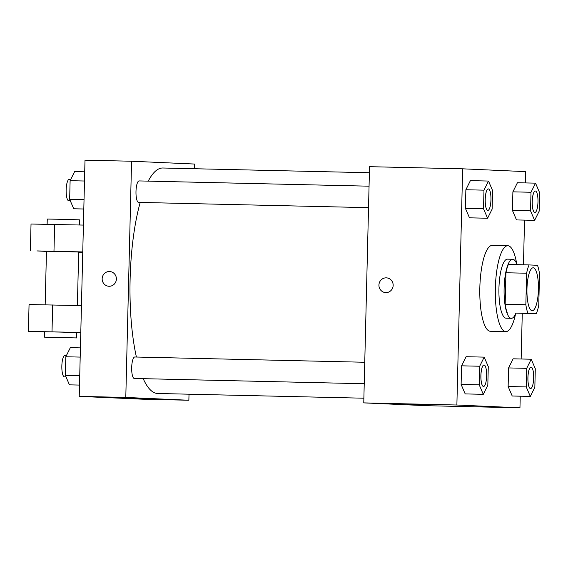 <?xml version="1.0" encoding="UTF-8"?>
<svg xmlns="http://www.w3.org/2000/svg" width="568" height="568" viewBox="0 0 568 568"><rect width="100%" height="100%" fill="white"/><g stroke="black" fill="none" stroke-linecap="round" stroke-linejoin="round"><path stroke-width="0.85" d="M532.166 310.739A21.477 5.737 -88.7 0 1 526.955 289.076A21.477 5.737 -88.7 0 1 533.182 267.798A21.477 5.737 -88.7 0 1 538.428 289.403A21.477 5.737 -88.7 0 1 532.195 310.746A21.477 5.737 -88.7 0 1 532.166 310.739M538.755 305.307L539.522 273.804A28.847 7.711 -88.7 0 0 537.484 265.299L529.071 264.922A28.847 7.711 -88.7 0 0 526.621 273.229L525.854 304.732A28.847 7.711 -88.7 0 0 527.892 313.238L536.306 313.614A28.847 7.711 -88.7 0 0 538.755 305.307M526.621 273.229L505.932 272.754L505.158 304.256L525.854 304.732M527.892 313.238L515.609 313.138L536.306 313.614M507.203 312.762A28.847 7.711 -88.7 0 1 505.158 304.256M505.932 272.754A28.847 7.711 -88.7 0 1 508.381 264.454L529.071 264.922M517.05 264.652A29.536 7.888 91.3 0 0 512.67 259.271A29.536 7.888 91.3 0 0 504.114 288.445A29.536 7.888 91.3 0 0 511.321 318.321A29.536 7.888 91.3 0 0 515.943 313.145M511.321 318.321L506.145 318.201A29.536 7.888 -88.7 0 1 506.102 318.201A29.536 7.888 -88.7 0 1 498.938 288.324A29.536 7.888 -88.7 0 1 507.501 259.15L512.67 259.271M515.545 314.061A42.962 11.481 -88.7 0 1 505.839 331.627A42.962 11.481 -88.7 0 1 505.776 331.62A42.962 11.481 -88.7 0 1 495.353 288.288A42.962 11.481 -88.7 0 1 507.806 245.731A42.962 11.481 -88.7 0 1 516.695 263.722M505.839 331.627L490.319 331.272A42.962 11.481 -88.7 0 1 490.255 331.265A42.962 11.481 -88.7 0 1 479.832 287.933A42.962 11.481 -88.7 0 1 492.286 245.376L507.806 245.731M488.501 181.05L470.396 180.638L465.866 189.748L465.412 208.342L469.487 217.828L487.592 218.247L492.122 209.138L492.577 190.543L488.501 181.05L483.979 190.159L483.524 208.754L487.592 218.247M535.525 183.152L517.42 182.74L512.89 191.842L512.435 210.437L516.511 219.93L534.616 220.341L539.146 211.239L539.6 192.644L535.525 183.152L531.002 192.261L530.54 210.856L534.616 220.341M525.45 182.924L525.727 171.628L462.65 168.817L456.878 405.012L519.954 407.831L520.238 396.187M521.147 358.997L522.269 313.295M523.455 264.794L524.541 220.114M484.199 357.13L466.094 356.711L461.564 365.82L461.11 384.415L465.185 393.908L483.29 394.32L487.82 385.21L488.274 366.616L484.199 357.13L479.676 366.232L479.222 384.827L483.29 394.32M531.222 359.224L513.117 358.813L508.587 367.922L508.133 386.517L512.208 396.002L530.313 396.421L534.843 387.312L535.297 368.717L531.222 359.224L526.692 368.334L526.238 386.929L530.313 396.421M462.65 168.817L369.534 166.68L363.761 402.882L456.878 405.012M385.864 292.605A7.384 7.114 92.6 0 1 378.934 284.909A7.384 7.114 92.6 0 1 386.375 277.851A7.384 7.114 92.6 0 1 393.155 285.47A7.384 7.114 92.6 0 1 385.864 292.605M363.761 402.882L426.838 405.701L519.954 407.831M422.067 404.913L407.327 404.551M385.715 292.605A7.384 7.114 92.6 0 1 378.934 284.909A7.384 7.114 92.6 0 1 386.375 277.851M363.875 398.204L157.634 393.482A112.769 30.132 -88.7 0 1 157.457 393.475A112.769 30.132 -88.7 0 1 143.2 378.671M136.405 357.031A112.769 30.132 -88.7 0 1 140.197 202.428M148.22 181.128A112.769 30.132 -88.7 0 1 162.796 168.007L369.385 172.736M368.533 207.654L138.606 202.393A10.742 2.868 -88.7 0 1 138.592 202.393A10.742 2.868 -88.7 0 1 135.986 191.558A10.742 2.868 -88.7 0 1 139.103 180.922L369.058 186.183M364.23 383.734L134.304 378.465A10.742 2.868 -88.7 0 1 134.289 378.465A10.742 2.868 -88.7 0 1 131.684 367.638A10.742 2.868 -88.7 0 1 134.793 356.995L364.748 362.256M79.229 396.372L85.001 160.169L131.563 161.234L194.639 164.053L194.526 168.731L194.639 164.053L131.563 161.234L125.791 397.437L188.867 400.248L189.016 394.199L188.867 400.248L142.305 399.183L79.229 396.372L125.791 397.437L188.867 400.248M530.505 388.562A10.742 2.868 -88.7 0 1 527.899 377.727A10.742 2.868 -88.7 0 1 531.016 367.084A10.742 2.868 -88.7 0 1 531.037 367.084A10.742 2.868 -88.7 0 1 533.679 377.89A10.742 2.868 -88.7 0 1 530.562 388.562A10.742 2.868 -88.7 0 1 530.526 388.562A10.742 2.868 -88.7 0 1 530.505 388.562L530.562 388.562A10.742 2.868 -88.7 0 1 527.942 377.727A10.742 2.868 -88.7 0 1 531.059 367.084L531.016 367.084M513.117 358.813L508.587 367.922L526.692 368.334M508.587 367.922L508.133 386.517L526.238 386.929M508.133 386.517L512.208 396.002M534.864 212.489A10.742 2.868 -88.7 0 1 534.85 212.489A10.742 2.868 -88.7 0 1 532.244 201.654A10.742 2.868 -88.7 0 1 535.361 191.011A10.742 2.868 -88.7 0 1 537.981 201.817A10.742 2.868 -88.7 0 1 534.864 212.489L534.829 212.482A10.742 2.868 -88.7 0 1 534.829 212.482A10.742 2.868 -88.7 0 1 534.808 212.482A10.742 2.868 -88.7 0 1 532.202 201.654A10.742 2.868 -88.7 0 1 535.319 191.011A10.742 2.868 -88.7 0 1 535.34 191.011M517.42 182.74L512.89 191.842L531.002 192.261M512.89 191.842L512.435 210.437L530.54 210.856M512.435 210.437L516.511 219.93M483.482 386.46A10.742 2.868 -88.7 0 1 480.876 375.625A10.742 2.868 -88.7 0 1 483.993 364.99A10.742 2.868 -88.7 0 1 484.014 364.99L484.035 364.99A10.742 2.868 -88.7 0 1 486.655 375.789A10.742 2.868 -88.7 0 1 483.545 386.46A10.742 2.868 -88.7 0 1 483.524 386.46A10.742 2.868 -88.7 0 1 483.503 386.46A10.742 2.868 -88.7 0 1 483.482 386.46M466.094 356.711L461.564 365.82L479.676 366.232M461.564 365.82L461.11 384.415L479.222 384.827M461.11 384.415L465.185 393.908M483.545 386.46L483.503 386.46A10.742 2.868 -88.7 0 1 480.918 375.625A10.742 2.868 -88.7 0 1 484.035 364.99M487.784 210.387A10.742 2.868 -88.7 0 1 485.178 199.553A10.742 2.868 -88.7 0 1 488.295 188.91A10.742 2.868 -88.7 0 1 488.317 188.91L488.338 188.91A10.742 2.868 -88.7 0 1 490.958 199.716A10.742 2.868 -88.7 0 1 487.848 210.387A10.742 2.868 -88.7 0 1 487.805 210.387A10.742 2.868 -88.7 0 1 487.784 210.387M470.396 180.638L465.866 189.748L483.979 190.159M465.866 189.748L465.412 208.342L483.524 208.754M465.412 208.342L469.487 217.828M487.805 210.387L487.848 210.387A10.742 2.868 -88.7 0 1 487.827 210.387A10.742 2.868 -88.7 0 1 485.221 199.553A10.742 2.868 -88.7 0 1 488.338 188.91M80.415 347.886L70.34 347.659L65.81 356.761L65.355 375.356L69.431 384.848L79.506 385.076M65.81 356.761L80.187 357.094M65.355 375.356L79.733 375.689M66.023 376.904L64.468 376.868A10.742 2.868 -88.7 0 1 64.447 376.868A10.742 2.868 -88.7 0 1 61.841 366.033A10.742 2.868 -88.7 0 1 64.958 355.398L66.47 355.433M84.717 171.813L74.642 171.579L70.112 180.688L69.658 199.283L73.733 208.775L83.808 209.003M70.112 180.688L84.49 181.014M69.658 199.283L84.036 199.609M70.325 200.831L68.771 200.795A10.742 2.868 -88.7 0 1 68.749 200.795A10.742 2.868 -88.7 0 1 66.144 189.96A10.742 2.868 -88.7 0 1 69.26 179.325L70.773 179.353M130.555 398.218L145.309 398.58M109.61 271.518A7.384 7.114 -87.4 0 0 102.162 278.732A7.384 7.114 92.6 0 1 109.603 271.518A7.384 7.114 92.6 0 1 116.383 279.207A7.384 7.114 92.6 0 1 108.949 286.265A7.384 7.114 92.6 0 1 102.162 278.732A7.384 7.114 -87.4 0 0 108.949 286.265M131.563 161.234L125.791 397.437M81.444 305.612L29.053 304.547L28.4 331.385L80.791 332.45M45.163 304.789L46.469 251.262L62.579 251.56L78.682 252.05L77.376 305.52M78.675 252.206L82.75 252.306M46.469 251.418L36.941 250.921L82.758 251.929M44.375 337.151L44.503 331.783L60.613 332.088L76.715 332.571L76.581 337.939L44.375 337.151L76.581 337.939M80.784 332.827L76.708 332.734M44.503 331.939L28.4 331.385M30.367 250.864L31.027 224.026L83.418 225.084M79.343 224.992L79.47 219.837L61.195 219.305L47.258 219.049L47.13 224.261M52.661 304.952L52.008 331.79M54.635 224.431L53.974 251.269"/></g></svg>
